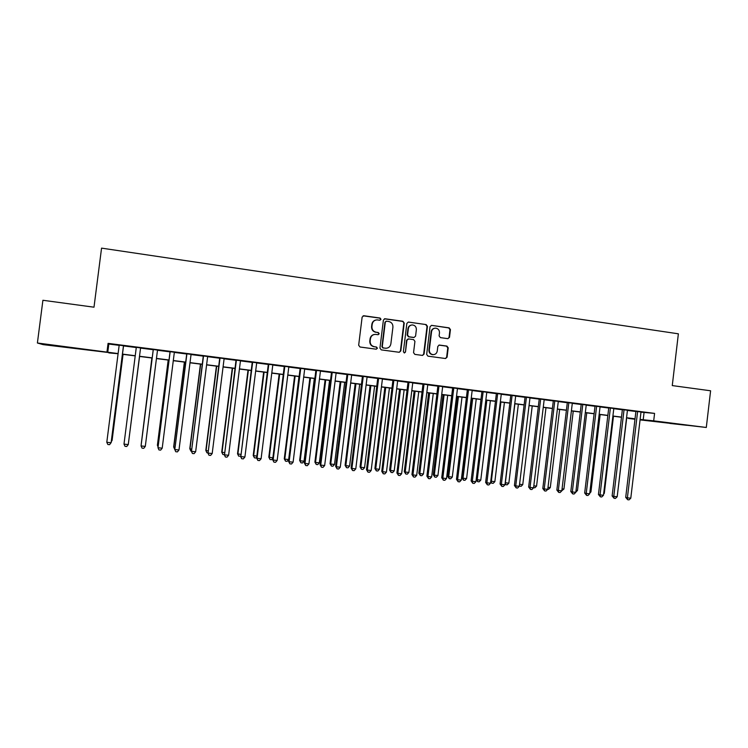 <?xml version="1.0" encoding="UTF-8"?>
<svg xmlns="http://www.w3.org/2000/svg" width="748" height="748" viewBox="0 0 748 748"><rect width="100%" height="100%" fill="white"/><g stroke="black" fill="none" stroke-linecap="round" stroke-linejoin="round"><path stroke-width="1.12" d="M380.984 319.284L380.059 318.04L363.865 315.74L362.135 317.087L358.666 345.239L360.003 347.007L376.225 349.194L377.422 348.25L376.496 347.016L374.402 346.726C371.485 346.025 370.064 344.145 370.138 341.079L370.428 338.732C370.98 336.02 372.616 334.562 375.318 334.375L378.142 334.711L379.208 333.758L378.273 332.523L376.188 332.234C373.271 331.523 371.85 329.634 371.924 326.567L372.214 324.23C372.747 321.565 374.337 320.116 376.973 319.882L379.947 320.238L380.984 319.284M379.975 320.238L380.629 319.359L379.704 318.124L363.117 315.824M376.291 349.204L377.067 348.278L376.141 347.053L374.402 346.726M378.133 334.711L378.853 333.823L377.927 332.579L376.188 332.234M669.806 423.424L686.786 425.303L669.806 423.424M63.889 346.997L50.06 345.109L63.889 346.997M447.837 338.657L449.501 337.329L450.436 329.597L449.155 327.858L431.521 325.361L430.053 326.708L426.669 354.421L427.968 356.16L445.546 358.526L447.08 357.179L448.22 347.829L446.93 346.09L439.328 345.052L437.823 346.399L437.253 351.046C436.776 353.346 435.411 354.543 433.157 354.655C430.577 354.243 429.296 352.682 429.324 349.971L431.559 331.729C431.998 329.513 433.316 328.316 435.486 328.138C438.16 328.484 439.487 330.055 439.478 332.841L439.104 335.88L440.394 337.619L447.837 338.657M108.881 352.57L43.169 344.632L37.4 343.005L42.907 300.275L93.996 307.194L101.56 248.13L678.371 333.814L672.265 385.585L710.6 390.783L706.299 427.473L640.064 419.89M37.4 343.005L118.109 353.57M640.98 412.157L654.575 413.392L108.067 343.369L106.992 351.794M654.575 413.392L653.696 420.834L706.299 427.473M404.229 323.052L402.91 321.285L384.874 318.741L383.397 320.097L379.947 348.11L381.274 349.877L399.254 352.289L400.806 350.934L404.229 323.052L402.527 321.36L384.397 318.826M408.539 322.089L426.154 324.585L427.454 326.343L424.069 354.075L422.526 355.422L414.86 354.393L413.551 352.654L414.934 341.378L413.625 339.62L408.614 338.928L406.921 340.275L405.481 352.037L404.397 352.981L403.378 351.747L406.856 323.426L408.324 322.07L426.154 324.585M123.551 345.726L119.184 345.165M140.577 347.904L136.304 347.353M157.519 350.073L153.256 349.522M174.359 352.224L170.058 351.672M191.067 354.365L186.738 353.813M207.654 356.487L203.288 355.936M224.119 358.601L219.725 358.04M240.473 360.695L236.041 360.125M256.704 362.771L252.244 362.2M272.814 364.837L268.326 364.257M288.812 366.885L284.296 366.305M304.688 368.914L300.144 368.334M320.462 370.933L315.89 370.354M336.123 372.943L331.514 372.354M351.663 374.935L347.035 374.337M367.1 376.908L362.443 376.309M382.434 378.871L377.749 378.273M397.646 380.816L392.943 380.218M412.765 382.752L408.034 382.153M427.772 384.678L423.013 384.07M442.676 386.585L437.898 385.977M457.477 388.483L452.671 387.866M472.184 390.363L467.35 389.745M486.78 392.233L481.927 391.615M501.282 394.093L496.401 393.467M515.681 395.935L510.781 395.309M529.986 397.768L525.059 397.132M544.189 399.582L539.243 398.955M558.298 401.396L553.333 400.76M572.314 403.191L567.33 402.546M586.236 404.967L581.224 404.331M600.064 406.744L595.034 406.099M613.799 408.502L608.75 407.856M627.441 410.25L622.383 409.595M108.067 343.369L108.815 344.033L119.156 345.352M123.532 345.913L136.276 347.549M140.549 348.091L153.228 349.718M157.501 350.26L170.03 351.869M174.331 352.42L186.71 354M191.039 354.552L203.269 356.123M207.635 356.684L219.706 358.227M224.101 358.788L236.022 360.312M240.445 360.882L252.216 362.387M256.676 362.958L268.298 364.444M272.786 365.024L284.268 366.492M288.784 367.072L300.126 368.521M304.67 369.101L315.862 370.531M320.443 371.12L331.495 372.532M336.095 373.121L347.016 374.524M351.644 375.113L362.425 376.496M367.081 377.095L377.721 378.451M382.406 379.049L392.915 380.395M397.627 381.003L408.006 382.331M412.746 382.939L422.994 384.248M427.753 384.855L437.87 386.155M442.657 386.763L452.652 388.044M457.458 388.661L467.322 389.923M472.156 390.54L481.899 391.793M486.761 392.41L496.382 393.644M501.254 394.271L510.753 395.486M515.662 396.113L525.04 397.31M529.958 397.945L539.224 399.123M544.17 399.759L553.314 400.928M558.279 401.564L567.302 402.723M572.295 403.359L581.205 404.5M586.217 405.145L595.015 406.267M600.046 406.912L608.732 408.025M613.781 408.67L622.355 409.773M627.422 410.418L635.894 411.503M640.999 411.98L635.912 411.335M634.977 419.254L628.535 418.441L634.996 419.058M118.091 353.729L108.834 352.906M635.015 418.945L626.534 417.88M621.476 417.244L612.883 416.159M607.844 415.523L599.148 414.42M594.118 413.784L585.31 412.681M580.308 412.045L571.388 410.923M566.404 410.287L557.372 409.156M552.398 408.53L543.254 407.37M538.308 406.744L529.042 405.575M524.114 404.958L514.736 403.77M509.827 403.153L500.328 401.957M495.447 401.339L485.826 400.124M480.964 399.516L471.221 398.282M466.387 397.674L456.514 396.431M451.708 395.823L441.703 394.561M436.916 393.953L426.799 392.681M422.031 392.074L411.783 390.783M407.043 390.185L396.664 388.876M391.952 388.277L381.433 386.959M376.749 386.361L366.099 385.024M361.443 384.435L350.662 383.07M346.025 382.49L335.104 381.106M330.504 380.526L319.443 379.133M314.871 378.553L303.669 377.142M299.125 376.571L287.784 375.141M283.258 374.57L271.776 373.121M267.288 372.551L255.657 371.083M251.197 370.522L239.425 369.035M234.994 368.484L223.072 366.978M218.668 366.417L206.598 364.893M202.231 364.341L190.001 362.799M185.663 362.256L173.284 360.695M168.983 360.153L156.444 358.573M152.171 358.03L139.493 356.431M135.22 355.889L122.466 354.281M640.11 419.441L653.696 420.834M122.485 354.113L135.238 355.73M139.511 356.263L152.199 357.871M156.463 358.404L169.001 359.984M173.302 360.527L185.691 362.097M190.02 362.64L202.25 364.183M206.616 364.734L218.697 366.258M223.091 366.81L235.012 368.315M239.444 368.876L251.216 370.363M255.676 370.924L267.307 372.392M271.795 372.962L283.286 374.411M287.802 374.982L299.144 376.412M303.688 376.983L314.889 378.394M319.461 378.974L330.523 380.377M335.123 380.956L346.044 382.331M350.681 382.92L361.462 384.276M366.118 384.865L376.768 386.211M381.452 386.8L391.971 388.128M396.683 388.717L407.062 390.035M411.802 390.634L422.05 391.924M426.818 392.522L436.935 393.803M441.722 394.402L451.727 395.664M456.532 396.272L466.406 397.525M471.24 398.132L480.983 399.357M485.845 399.974L495.466 401.19M500.347 401.807L509.846 403.004M514.755 403.621L524.133 404.808M529.06 405.425L538.326 406.594M543.272 407.221L552.417 408.38M557.382 409.006L566.414 410.147M571.407 410.774L580.326 411.896M585.329 412.531L594.136 413.644M599.167 414.28L607.862 415.374M612.902 416.01L621.485 417.094M626.553 417.73L635.033 418.805M108.815 344.033L107.768 352.261M644.056 412.55L643.187 419.834M375.823 320.032C373.607 320.574 372.289 321.995 371.868 324.295L372.214 324.23M375.833 332.29C372.925 331.588 371.504 329.7 371.578 326.633L371.868 324.295M374.327 334.459C371.952 334.917 370.541 336.357 370.082 338.788L370.428 338.732M374.056 346.763C371.139 346.072 369.718 344.183 369.793 341.125L370.082 338.788M399.226 352.289L400.423 350.962L403.836 323.127M386.501 321.173L385.304 322.108L382.284 346.689L383.21 347.923L385.893 348.259C388.633 348.11 390.288 346.661 390.858 343.902L392.924 327.138C392.999 324.08 391.597 322.201 388.698 321.481L386.501 321.173M385.968 321.238L385.304 322.108M386.323 348.25L382.854 347.96L381.929 346.726L384.949 322.182M422.461 355.422L423.649 354.094L427.033 326.409L425.743 324.66M408.034 338.966L406.529 340.321L405.481 352.037M404.313 352.981L405.089 352.065M416.365 329.681C416.374 326.857 415.028 325.277 412.316 324.941C410.128 325.128 408.81 326.334 408.361 328.55L407.567 335.011L408.876 336.768L414.065 337.47L415.579 336.123L416.365 329.681M411.456 325.043C409.502 325.408 408.343 326.596 407.959 328.615L408.361 328.55M413.663 337.526L408.483 336.815L407.174 335.067L407.959 328.615M434.7 328.222C432.709 328.54 431.521 329.737 431.129 331.794L431.559 331.729M433.316 354.655L432.727 354.683C430.147 354.272 428.875 352.71 428.903 349.999L431.129 331.794M445.453 358.516L446.631 357.198L447.772 347.867L446.481 346.128L438.945 345.099M447.959 338.666L449.043 337.385L449.987 329.653L448.707 327.923L431.521 325.361M111.461 440.553L112.097 440.348L123.055 354.356M111.359 441.414L111.994 440.609L122.99 354.346M123.485 345.623L111.106 442.741L106.796 442.283L119.194 345.071M123.57 345.632L111.218 442.47L109.573 444.686L107.852 444.508L106.796 442.283M128.553 442.386L139.577 356.441M128.544 442.498L139.558 356.441M151.881 357.993L141.288 443.751M151.919 358.002L141.241 444.172M168.188 360.05L157.398 445.21L158.165 445.556M168.281 360.059L157.463 445.481L158.015 446.724M184.382 362.097L173.658 446.949L174.91 447.351M184.541 362.116L173.779 447.229L174.695 449.342L173.658 446.949M123.99 444.116L125.019 446.332L126.721 446.509L128.263 444.574L140.587 347.811L128.263 444.574L123.99 444.116L136.314 347.259M153.265 349.428L141.054 445.939L153.303 349.438M145.299 446.397L143.747 448.323L142.055 448.136L141.054 445.939L145.299 446.397L157.529 349.98M170.067 351.588L157.987 447.743L170.17 351.597M162.204 448.192L160.652 450.118L158.959 449.931L157.987 447.743L162.204 448.192L174.368 352.13M186.748 353.72L174.808 449.539L186.916 353.739M178.987 449.987L177.426 451.895L175.752 451.717L174.808 449.539L178.987 449.987L191.077 354.272M175.752 451.717L174.677 449.239M200.455 364.117L189.796 448.678L191.535 449.137M200.67 364.145L189.973 448.968L190.871 451.072L189.796 448.678M191.348 451.119L190.871 451.072M203.306 355.842L191.497 451.325L203.531 355.87M195.649 451.764L194.078 453.662L192.414 453.484L191.497 451.325L195.649 451.764L207.663 356.403M192.414 453.484L191.301 451.016M216.424 366.137L205.822 450.399L208.047 450.904M216.696 366.174L206.055 450.689L206.925 452.783L205.822 450.399M207.851 452.886L206.925 452.783M219.734 357.946L208.066 453.092L220.024 357.983M212.189 453.531L210.609 455.42L208.954 455.242L208.066 453.092L212.189 453.531L224.138 358.507M208.954 455.242L207.804 452.783M232.273 368.138L221.726 452.101L224.428 452.662M232.6 368.175L222.025 452.4L222.876 454.485L221.726 452.101M224.241 454.634L222.876 454.485M236.05 360.031L224.512 454.84L236.405 360.078M228.608 455.28L227.018 457.168L225.382 456.991L224.512 454.84L228.608 455.28L240.482 360.601M225.382 456.991L224.194 454.532M248.009 370.12L237.527 453.802L240.697 454.401M248.401 370.166L237.883 454.101L238.706 456.177L237.527 453.802M240.482 456.112L238.706 456.177M252.254 362.107L240.837 456.589L252.665 362.163M244.905 457.019L243.306 458.898L241.679 458.72L240.837 456.589L244.905 457.019L256.714 362.677M241.679 458.72L240.463 456.271M263.642 372.093L253.217 455.485L256.844 456.13M264.091 372.149L253.628 455.784L254.432 457.851L253.217 455.485M256.714 457.187L255.994 458.019L254.432 457.851M268.336 364.173L256.611 457.991L257.05 458.318L268.803 364.229M261.089 458.748L259.481 460.609L257.873 460.441L257.05 458.318L261.089 458.748L272.824 364.744M257.873 460.441L256.611 457.991M279.163 374.056L268.803 457.15L272.88 457.851M279.668 374.112L269.271 457.458L270.037 459.524L268.803 457.15M272.824 458.262L271.599 459.683L270.037 459.524M284.305 366.211L272.646 459.702L273.151 460.029L284.829 366.286M277.153 460.459L275.535 462.32L273.936 462.152L273.151 460.029L277.153 460.459L288.822 366.791M273.936 462.152L272.646 459.702M294.581 376.001L284.268 458.814L284.792 459.122L288.663 459.543L298.985 376.553M295.133 376.066L284.792 459.122L285.549 461.179L284.268 458.814M288.663 459.543L287.092 461.338L285.549 461.179M300.154 368.25L288.569 461.404L289.121 461.74L300.743 368.325M293.104 462.161L291.477 464.012L289.887 463.844L289.121 461.74L293.104 462.161L304.707 368.829M289.887 463.844L288.569 461.404M309.887 377.927L299.639 460.459L300.21 460.777L304.053 461.189L314.319 378.488M310.495 378.002L300.21 460.777L300.939 462.816L299.639 460.459M304.053 461.189L302.473 462.984L300.939 462.816M315.899 370.26L304.38 463.087L304.988 463.433L316.544 370.344M308.933 463.854L307.306 465.695L305.736 465.527L304.988 463.433L308.933 463.854L320.471 370.849M305.736 465.527L304.38 463.087M325.09 379.844L314.899 462.096L315.525 462.423L319.34 462.825L329.55 380.405M325.745 379.928L315.525 462.423L316.236 464.452L314.899 462.096M319.34 462.825L317.75 464.611L316.236 464.452M340.19 381.751L330.046 463.723L330.738 464.05L334.515 464.452L344.669 382.312M340.901 381.845L330.738 464.05L331.42 466.069L330.046 463.723M334.515 464.452L332.925 466.228L331.42 466.069M355.178 383.64L345.099 465.331L345.838 465.667L349.596 466.069L359.695 384.21M355.945 383.743L345.838 465.667L346.492 467.678L345.099 465.331M349.596 466.069L347.998 467.837L346.492 467.678M370.073 385.519L360.05 466.939L360.835 467.276L364.566 467.678L374.608 386.09M370.886 385.622L360.835 467.276L361.471 469.276L360.05 466.939M364.566 467.678L362.967 469.435L361.471 469.276M384.865 387.389L374.898 468.529L375.73 468.874L379.442 469.267L389.428 387.96M385.734 387.501L375.73 468.874L376.347 470.866L374.898 468.529M379.442 469.267L377.834 471.025L376.347 470.866M399.554 389.241L389.643 470.109L390.531 470.455L394.205 470.857L404.144 389.82M400.47 389.353L390.531 470.455L391.12 472.446L389.643 470.109M394.205 470.857L392.597 472.605L391.12 472.446M414.149 391.082L404.285 471.679L405.22 472.035L408.876 472.427L418.758 391.662M415.112 391.204L405.22 472.035L405.799 474.008L404.285 471.679M408.876 472.427L407.258 474.167L405.799 474.008M428.641 392.915L418.833 473.241L419.815 473.596L423.452 473.989L433.27 393.495M429.651 393.037L419.815 473.596L420.376 475.569L418.833 473.241M423.452 473.989L421.825 475.719L420.376 475.569M443.04 394.729L433.288 474.793L434.317 475.148L437.926 475.541L447.697 395.318M444.097 394.86L434.317 475.148L434.85 477.112L433.288 474.793M437.926 475.541L436.29 477.261L434.85 477.112M457.346 396.534L447.641 476.326L448.716 476.691L452.297 477.074L462.021 397.123M458.449 396.674L448.716 476.691L449.23 478.645L447.641 476.326M452.297 477.074L450.661 478.795L449.23 478.645M471.549 398.329L461.899 477.86L463.021 478.224L466.584 478.608L476.242 398.918M472.699 398.469L463.021 478.224L463.517 480.169L461.899 477.86M466.584 478.608L464.938 480.319L463.517 480.169M486.855 400.255L477.224 479.749L480.768 480.132L490.379 400.704M476.224 479.431L477.224 479.749L477.701 481.684L476.196 479.627M480.768 480.132L479.113 481.834L477.701 481.684M500.917 402.031L491.343 481.263L494.858 481.637L504.414 402.471M490.763 481.086L491.801 483.189L490.669 481.871M494.858 481.637L493.203 483.339L491.801 483.189M514.886 403.789L505.358 482.769L508.855 483.143L518.364 404.229M505.209 482.722L505.798 484.685L505.05 484.078M508.855 483.143L507.191 484.835L505.798 484.685M519.57 484.283L522.759 484.629L532.221 405.977M522.759 484.629L521.094 486.312L519.355 486.06M519.71 486.163L519.467 485.087M533.829 485.817L536.568 486.106L545.984 407.716M536.568 486.106L534.904 487.79L533.614 487.649M547.994 487.331L550.294 487.584L559.654 409.437M550.294 487.584L548.621 489.257L547.779 489.164M562.066 488.846L563.927 489.042L573.239 411.157M563.927 489.042L561.851 490.669M576.044 490.342L577.475 490.492L586.741 412.859M577.475 490.492L575.829 492.109M589.929 491.829L590.929 491.932L600.148 414.551M590.929 491.932L589.779 493.063M603.711 493.306L604.3 493.371L613.472 416.234M604.3 493.371L603.627 494.017M617.418 494.774L626.712 417.898M331.523 372.261L320.069 464.76L320.742 465.106L332.224 372.354M324.66 465.527L323.024 467.36L321.462 467.201L320.742 465.106L324.66 465.527L336.132 372.85M321.462 467.201L320.069 464.76M347.044 374.252L335.656 466.425L336.376 466.78L347.801 374.346M340.275 467.191L338.629 469.024L337.077 468.856L336.376 466.78L340.275 467.191L351.672 374.841M337.077 468.856L335.656 466.425M362.453 376.225L351.13 468.08L351.906 468.435L363.266 376.328M355.777 468.846L354.122 470.67L352.579 470.501L351.906 468.435L355.777 468.846L367.109 376.824M352.579 470.501L351.13 468.08M377.759 378.189L366.492 469.725L367.324 470.081L378.619 378.292M371.167 470.492L369.512 472.306L367.979 472.138L367.324 470.081L371.167 470.492L382.443 378.787M367.979 472.138L366.492 469.725M392.952 380.134L381.751 471.352L382.639 471.717L393.869 380.246M386.445 472.119L384.79 473.923L383.266 473.764L382.639 471.717L386.445 472.119L397.665 380.732M383.266 473.764L381.751 471.352M408.043 382.06L396.908 472.97L397.843 473.334L409.006 382.191M401.629 473.736L399.956 475.532L398.45 475.373L397.843 473.334L401.629 473.736L412.774 382.667M398.45 475.373L396.908 472.97M423.022 383.986L411.952 474.569L412.943 474.943L424.041 384.117M416.701 475.345L415.028 477.14L413.522 476.981L412.943 474.943L416.701 475.345L427.781 384.594M413.522 476.981L411.952 474.569M437.907 385.884L426.893 476.167L427.931 476.541L438.973 386.024M431.661 476.944L429.988 478.729L428.492 478.57L427.931 476.541L431.661 476.944L442.685 386.501M428.492 478.57L426.893 476.167M452.68 387.782L441.731 477.748L442.825 478.131L453.802 387.922M446.528 478.533L444.845 480.3L443.358 480.151L442.825 478.131L446.528 478.533L457.486 388.399M443.358 480.151L441.731 477.748M467.36 389.661L456.467 479.328L457.608 479.711L468.529 389.811M461.292 480.104L459.599 481.871L458.122 481.712L457.608 479.711L461.292 480.104L472.194 390.278M458.122 481.712L456.467 479.328M481.936 391.531L471.1 480.889L472.297 481.282L483.152 391.681M475.943 481.665L474.251 483.432L472.792 483.273L472.297 481.282L475.943 481.665L486.789 392.148M472.792 483.273L471.1 480.889M496.41 393.383L485.639 482.441L486.873 482.834L497.672 393.541M490.51 483.217L488.799 484.975L487.35 484.816L486.873 482.834L490.51 483.217L501.291 394.009M487.35 484.816L485.639 482.441M510.791 395.225L500.075 483.984L501.356 484.377L512.1 395.393M504.965 484.76L503.254 486.509L501.815 486.359L501.356 484.377L504.965 484.76L515.69 395.851M501.815 486.359L500.075 483.984M525.068 397.048L514.418 485.508L515.746 485.91L526.424 397.225M519.327 486.294L517.616 488.033L516.185 487.883L515.746 485.91L519.327 486.294L529.995 397.684M516.185 487.883L514.418 485.508M539.252 398.871L528.658 487.032L530.033 487.444L540.654 399.049M533.586 487.818L531.875 489.547L530.454 489.398L530.033 487.444L533.586 487.818L544.198 399.497M530.454 489.398L528.658 487.032M553.342 400.676L542.805 488.538L544.226 488.949L554.792 400.853M547.76 489.332L546.031 491.053L544.619 490.903L544.226 488.949L547.76 489.332L558.307 401.311M544.619 490.903L542.805 488.538M567.339 402.461L556.858 490.043L558.317 490.454L568.826 402.658M561.832 490.828L560.102 492.549L558.7 492.399L558.317 490.454L561.832 490.828L572.323 403.107M558.7 492.399L556.858 490.043M581.233 404.247L570.808 491.53L572.323 491.95L582.776 404.444M575.81 492.324L574.071 494.035L572.678 493.886L572.323 491.95L575.81 492.324L586.245 404.883M572.678 493.886L570.808 491.53M595.043 406.014L584.674 493.007L586.226 493.437L596.624 406.22M589.686 493.802L587.947 495.503L586.563 495.363L586.226 493.437L589.686 493.802L600.074 406.66M586.563 495.363L584.674 493.007M608.76 407.772L598.447 494.484L600.046 494.905L610.387 407.978M603.477 495.279L601.738 496.971L600.364 496.822L600.046 494.905L603.477 495.279L613.809 408.417M600.364 496.822L598.447 494.484M622.392 409.511L612.126 495.943L613.762 496.373L624.047 409.726M617.184 496.737L615.436 498.43L614.071 498.28L613.762 496.373L617.184 496.737L627.45 410.166M614.071 498.28L612.126 495.943M635.922 411.25L625.711 497.392L627.394 497.822L637.623 411.465M630.788 498.187L629.04 499.87L627.684 499.729L627.394 497.822L630.788 498.187L641.008 411.905M627.684 499.729L625.711 497.392"/></g></svg>
